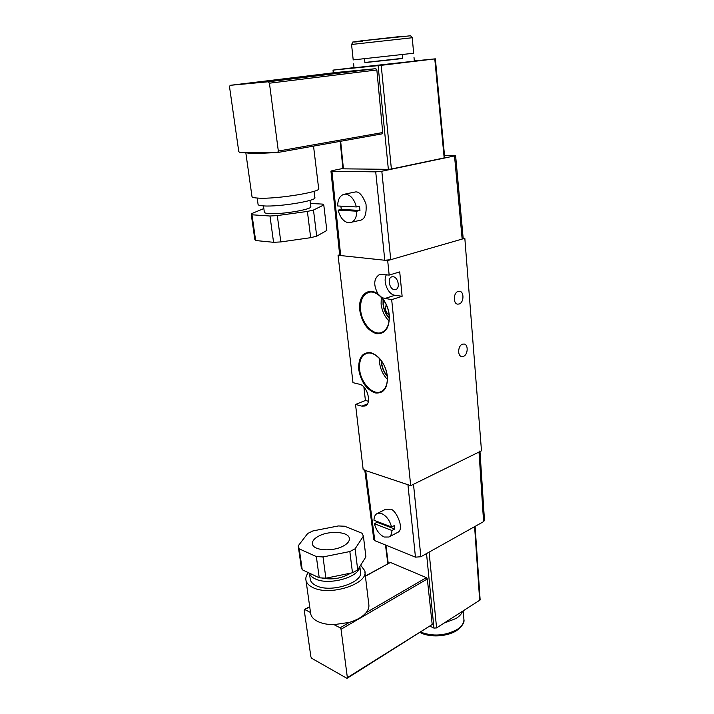<?xml version="1.0" encoding="UTF-8"?>
<svg xmlns="http://www.w3.org/2000/svg" width="714" height="714" viewBox="0 0 714 714"><rect width="100%" height="100%" fill="white"/><g stroke="black" fill="none" stroke-linecap="round" stroke-linejoin="round"><path stroke-width="1.07" d="M359.767 310.367C357.776 296.051 367.942 286.475 378.027 294.034L382.052 297.765C386.087 302.674 388.505 308.493 389.308 315.195C389.612 327.913 385.373 334.081 376.573 333.715C367.639 330.778 362.043 322.996 359.767 310.367M389.076 314.981C388.005 301.843 376.894 289.688 368.719 292.41C362.641 294.739 359.954 300.719 360.659 310.34C361.864 323.763 373.502 336.062 381.847 332.376C387.265 329.806 389.674 324.004 389.076 314.981M358.767 369.682C358.223 357.866 362.185 352.18 370.646 352.618C379.545 355.75 385.149 363.613 387.443 376.216C387.756 388.273 383.641 393.842 375.1 392.914C366.425 389.541 360.981 381.794 358.767 369.682M387.229 375.948C386.149 362.864 374.466 350.351 366.532 353.457C361.239 355.706 358.937 361.106 359.633 369.673C360.829 382.999 372.994 395.672 381.062 391.638C385.756 389.201 387.809 383.971 387.229 375.948M458.138 291.401L459.637 291.267C464.341 291.731 463.921 302.674 459.164 303.994L457.594 304.137C452.917 303.646 453.372 292.66 458.138 291.401M462.449 344.175L464.216 344.023C468.58 344.692 467.929 354.903 463.44 356.375L461.601 356.527C457.263 355.831 457.951 345.594 462.449 344.175M394.396 289.652L395.717 289.545C400.447 288.429 398.117 277.014 393.084 276.737L391.834 276.836C387.077 277.942 389.362 289.295 394.396 289.652M386.185 304.655L385.39 308.662C385.819 311.545 387.042 313.607 389.068 314.856M379.429 358.464L379.536 362.551C380.401 369.192 383.007 374.779 387.372 379.321M381.303 360.722L381.428 362.962C382.07 368.112 384.016 372.592 387.265 376.403M381.535 361.034L381.651 362.873C382.267 367.862 384.123 372.244 387.229 376.01M381.267 297.292L381.097 303.986C381.963 310.858 384.614 316.534 389.041 321.023M383.061 299.425L383.043 304.28C383.721 309.787 385.783 314.437 389.228 318.239M383.257 299.684L383.266 304.209C383.927 309.564 385.908 314.133 389.228 317.917M382.052 297.765L391.683 299.666L410.702 485.654L363.185 469.767L355.527 404.445L361.936 406.15L365.05 406.016C372.11 403.838 367.415 385.614 359.41 384.221L352.975 382.659L338.052 255.282L387.684 260.565L464.832 238.297L481.486 450.811L410.702 485.654M386.363 274.738C382.588 281.486 388.113 294.686 394.958 295.266L402.134 296.283L399.724 271.9L389.166 275.077L379.687 274.39C373.725 278.299 373.172 284.85 378.027 294.034M389.166 275.077L387.684 260.565M363.89 387.068L365.416 400.474L355.527 404.445M338.052 255.282L339.668 254.844M463.163 238.173L464.832 238.297M402.134 296.283L391.683 299.666M368.379 401.25L365.416 400.474M366.603 390.995L367.897 394.262M376.974 521.407L377.144 522.282L374.386 523.683C376.126 530.207 379.402 534.652 384.203 537.035L388.916 537.026L397.511 532.492C405.606 529.324 394.931 507.859 390.067 509.243L385.605 509.287L377.081 513.562C375.055 514.678 374.02 516.909 373.984 520.256L391.549 527.003C389.755 520.319 386.426 515.829 381.553 513.536L377.081 513.562M388.916 537.026C390.861 535.919 391.87 533.742 391.932 530.484L394.699 529.038L394.324 525.566L391.549 527.003M374.386 523.683L391.932 530.484M377.144 522.282L394.699 529.038M351.556 44.482L412.264 37.744L413.638 53.247L353.198 59.905M402.285 54.55L402.642 58.45L396.895 59.173L364.916 62.618L364.515 58.718M402.625 58.316L364.908 62.475M413.986 57.218L414.343 61.154L354.037 67.785M264.332 212.076L264.376 212.397C264.724 212.986 266.268 213.37 269.017 213.566C281.628 214.637 313.517 209.202 310.751 206.524L309.992 200.348M258.049 204.231L258.102 204.615C258.513 205.275 260.378 205.712 263.698 205.909C279.049 207.069 318.194 200.527 314.794 197.483L314.044 191.298M251.953 196.332L252.015 196.743C252.488 197.475 254.648 197.93 258.495 198.126C276.461 199.304 322.657 191.754 318.64 188.442L313.535 146.111M289.206 150.458L309.224 146.879M230.104 85.323L336.107 72.48L230.104 85.323L229.524 86.822L238.753 151.439L239.726 152.805L245.821 152.76L252.328 153.706L277.666 152.51L278.335 151.065L269.437 83.199L376.849 69.963L375.832 68.669L268.375 81.78L269.437 83.199M444.51 155.393L454.309 155.357L455.603 155.509L454.523 155.929L381.82 171.235L375.716 171.86L331.93 171.262L330.948 171.11L332.385 170.601L342.898 168.477M414.316 60.931L435.361 58.834L434.781 58.914L444.17 157.91L444.724 157.696L435.361 58.843M444.17 157.91L391.379 169.013L381.214 65.331L333.019 70.124L354.019 67.616M378.108 65.67L388.354 169.325L391.379 169.013M388.354 169.325L343.425 168.834L340.658 141.265M342.925 168.745L343.425 168.834M454.523 155.929L462.154 239.074L390.736 259.682L381.82 171.235M375.716 171.86L384.784 260.253L340.676 255.558L331.93 171.262M462.154 239.074L463.19 238.449L455.603 155.545M384.784 260.253L390.736 259.682M339.703 255.157L340.676 255.558M434.781 58.914L381.214 65.331M375.832 68.669L336.089 72.489M376.849 69.963L382.713 132.536L278.335 151.065M277.835 152.484L382.035 133.875L382.713 132.536M230.113 85.323L268.375 81.78M245.821 152.76L271.088 152.564M263.841 208.55L251.176 213.825L254.8 239.386L255.639 240.529L251.997 214.789L269.981 216.012L273.56 242.305L280.825 241.93L310.67 237.682L316.695 236.164L326.833 230.452L323.781 204.972L313.482 210.032L307.395 211.433L310.67 237.682M255.639 240.529L273.56 242.305M280.825 241.93L277.3 215.574L307.395 211.433M316.695 236.164L313.482 210.032M323.781 204.972L322.46 204.088L310.376 203.472M251.997 214.789L251.176 213.825M277.3 215.574L269.981 216.012M343.996 194.297L345.522 194.163C350.717 194.967 354.322 199.224 356.34 206.935L337.668 205.971C337.784 199.509 339.891 195.627 343.996 194.297L355.402 191.959C359.106 191.37 362.641 195.422 366.005 204.115C366.719 214.084 364.783 219.484 360.213 220.287L348.762 222.83C343.648 221.884 340.114 217.654 338.159 210.139L341.292 209.407L340.846 206.132M356.34 206.935L359.499 206.194L359.963 210.443L356.813 211.192C356.643 217.529 354.572 221.349 350.619 222.67M356.813 211.192L338.159 210.139M359.963 210.443L341.292 209.407M462.44 611.577C461.458 614.085 459.37 616.369 456.166 618.431L444.385 622.983M343.077 546.156C347.754 543.631 349.833 540.953 349.316 538.124C348.289 531.653 329.556 530.377 319.042 535.928C314.142 538.463 311.956 541.221 312.491 544.184C313.428 550.601 332.626 551.913 343.077 546.156M310.153 578.447L309.412 573.146C310.081 575.404 311.938 577.269 315.008 578.759C328.208 585.864 359.383 577.331 359.686 566.764M310.331 579.723C310.938 582.053 312.812 583.99 315.936 585.542C330.475 593.495 364.426 582.347 360.418 571.28L359.838 566.523M308.359 572.655C306.19 575.332 305.413 577.974 306.02 580.589C306.734 583.293 308.912 585.551 312.536 587.363C329.547 596.752 369.45 583.641 364.738 570.682L360.668 565.193M309.724 606.846L304.816 609.542L310.519 612.496L310.733 614.067C311.465 616.923 313.633 619.315 317.239 621.242C321.666 623.5 327.253 624.634 334.009 624.652L349.405 622.385C356.973 620.073 362.533 616.842 366.077 612.692C368.46 609.765 369.352 606.882 368.754 604.053L364.908 572.11M304.816 609.542L304.235 610.193L310.902 656.925L311.768 658.326L346.718 678.211L347.37 677.631L341.033 629.266L340.096 627.793L334.009 624.652M479.986 451.551L484.485 520.399L483.592 521.631L420.876 556.741L415.459 557.152L374.796 540.659L373.824 539.623M483.592 521.631L479.014 452.024L413.495 484.288L420.876 556.741M415.459 557.152L407.935 484.735L365.702 470.606L374.796 540.659M364.747 469.848L365.702 470.606M479.014 452.024L479.942 450.936M475.096 526.388L480.147 599.965L436.584 627.909L433.969 628.097L430.123 626.294M366.077 612.692L426.401 577.635L390.424 562.462L365.398 576.225M426.401 577.635L427.32 578.974L341.033 629.266M347.37 677.631L432.202 624.509L427.32 578.974M432.202 624.509L347.191 678.255M365.372 576.002L390.424 562.462M321.416 577.929C332.037 580.125 341.783 578.527 350.663 573.128M299.264 548.879L302.218 569.745L319.238 577.796L316.347 556.572L323.023 556.938L349.842 551.547L355.117 548.789L363.408 536.134L361.962 533.215L344.648 526.236L338.311 525.95L312.911 530.93L307.689 533.483L298.22 545.844L299.264 548.879L316.347 556.572M323.023 556.938L325.87 578.206L352.484 572.753L349.842 551.547M355.117 548.789L357.714 569.915L365.889 556.849L363.408 536.134M302.218 569.745L301.156 566.595L298.22 545.844M325.87 578.206L319.238 577.796M357.714 569.915L352.484 572.753M367.38 403.945L361.936 406.15M394.958 295.266L384.516 298.613M333.786 72.766L333.518 70.079M401.411 36.387L360.677 40.93C350.628 42.251 351.306 42.376 362.685 41.296M420.769 632.149C433.166 636.718 445.295 635.826 457.174 629.48C462.163 626.124 464.386 622.456 463.841 618.467L463.19 611.104M340.096 627.793L349.405 622.385M429.096 552.145L436.584 627.909M479.701 600.67L474.614 526.664M433.969 628.097L426.526 553.573M385.935 545.175L388.237 563.435M412.255 37.717L410.595 35.762L358.74 41.18C349.744 42.983 354.108 40.564 351.556 44.446L353.198 59.914M382.035 133.875L277.755 152.501M252.015 196.743L245.857 153.028M258.102 204.615L257.183 198.046M264.376 212.397L263.475 205.9M330.948 171.11L339.703 255.228M333.019 70.124L333.286 72.819M340.176 141.354L342.925 168.763M353.617 63.867L354.037 67.812M420.207 632.506C429.632 637.789 447.428 636.754 456.835 630.453C462.226 626.187 464.591 622.563 463.948 619.565M349.423 538.963L349.316 538.124M306.02 580.589L310.733 614.067M309.689 606.623L304.423 609.515M373.841 539.775L364.8 470.312M387.845 563.649L385.48 544.987"/></g></svg>
